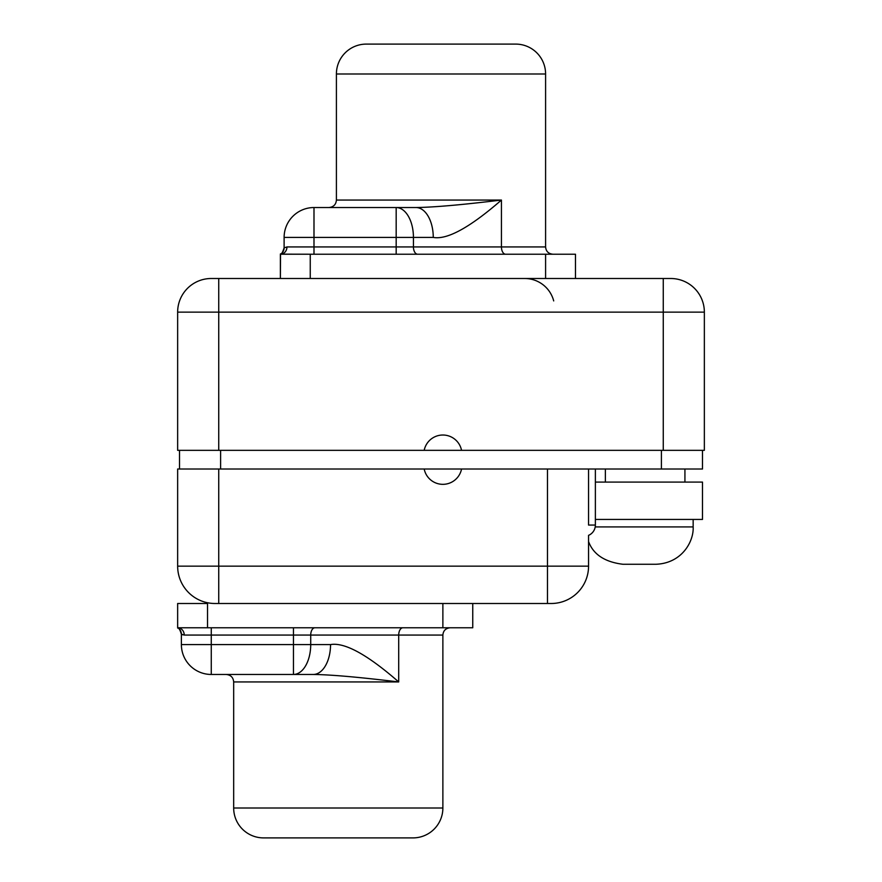 <?xml version="1.0" encoding="UTF-8"?>
<svg xmlns="http://www.w3.org/2000/svg" width="882" height="882" viewBox="0 0 882 882"><rect width="100%" height="100%" fill="white"/><g stroke="black" fill="none" stroke-linecap="round" stroke-linejoin="round"><path stroke-width="1.32" d="M702.491 469.015L559.717 469.015L661.401 469.015L661.401 450.338L661.401 469.015L702.491 469.015L702.491 450.338L702.491 469.015M424.187 469.015L461.551 469.015A19.051 19.051 0 0 1 424.187 469.015L218.736 469.015L218.736 566.145L547.468 566.145L547.468 469.015L424.187 469.015A19.051 19.051 0 0 0 461.551 469.015L559.717 469.015L547.468 469.015L547.468 603.497L214.999 603.497A37.353 37.353 0 0 1 177.646 566.145L177.646 469.015L218.736 469.015L218.736 566.145L177.646 566.145L177.646 469.015L424.187 469.015M461.551 450.338L424.187 450.338A19.051 19.051 0 0 1 461.551 450.338L663.264 450.338L663.264 312.129L218.736 312.129L218.736 450.338L424.187 450.338A19.051 19.051 0 0 1 461.551 450.338L177.646 450.338L177.646 312.129L218.736 312.129L218.736 450.338L177.646 450.338L177.646 312.129A33.615 33.615 -90 0 1 211.261 278.503L670.739 278.503A33.615 33.615 0 0 1 704.354 312.129L704.354 450.338L663.264 450.338L663.264 312.129L704.354 312.129L704.354 450.338L461.551 450.338M220.61 450.338L220.61 469.015L220.61 450.338M179.509 469.015L179.509 450.338L179.509 469.015M218.736 278.503L663.264 278.503L663.264 312.129L218.736 312.129L218.736 278.503L218.736 312.129L177.646 312.129A33.615 33.615 90 0 1 211.261 278.503L218.736 278.503M704.354 312.129A33.615 33.615 0 0 0 670.739 278.503L663.264 278.503L663.264 312.129L704.354 312.129M524.768 278.503A29.889 29.889 -90 0 1 553.698 300.916M693.153 450.338C693.153 430.504 693.153 430.504 693.153 450.338M595.372 469.015L595.372 525.055L588.559 525.055L588.559 469.015L588.559 525.055L595.372 525.055A11.201 11.201 0 0 1 588.559 535.363A11.201 11.201 0 0 0 595.372 525.055L595.372 469.015M588.559 535.308L588.559 566.145L547.468 566.145L588.559 566.145A37.353 37.353 90 0 1 551.195 603.497L214.999 603.497A37.353 37.353 0 0 1 177.646 566.145L218.736 566.145L218.736 603.497L218.736 566.145L547.468 566.145L547.468 603.497L551.195 603.497A37.353 37.353 -90 0 0 588.559 566.145L588.559 535.308M177.646 603.497L207.535 603.497L207.535 627.775L177.646 627.775L177.646 603.497L207.535 603.497L207.535 627.775L442.874 627.775L177.646 627.775L177.646 603.497M177.8 627.775A7.288 6.593 -90 0 1 184.239 635.062L211.261 635.062L211.261 644.588L181.383 644.588L181.383 634.136L184.239 635.062L293.452 635.062L211.261 635.062L211.261 644.588L293.452 644.588L293.452 635.062L310.718 635.062L310.718 644.588L293.452 644.588L293.452 635.062L442.874 635.062L442.874 808.011L233.675 808.011L233.675 681.94L398.708 681.94L398.708 635.062L310.718 635.062L310.718 644.588L330.541 644.588C344.664 642.151 367.386 654.598 398.708 681.94L398.708 635.062A7.288 4.212 90 0 1 402.92 627.775A7.288 4.212 -90 0 0 398.708 635.062L442.874 635.062C443.26 630.674 445.686 628.249 450.151 627.775M184.239 635.062L181.383 634.136L181.383 644.588A29.889 29.889 0 0 0 211.261 674.465L293.452 674.465A29.889 17.265 -90 0 0 310.718 644.588A29.889 17.265 90 0 1 293.452 674.465L293.452 644.588L293.452 674.465L313.264 674.465A29.889 17.265 90 0 0 330.541 644.588A29.889 17.265 90 0 1 313.264 674.465L211.261 674.465A29.889 29.889 0 0 1 181.383 644.588L330.541 644.588C344.664 642.151 367.386 654.598 398.708 681.94C377.375 679.416 337.971 674.763 313.264 674.465C337.971 674.763 377.375 679.416 398.708 681.94L233.675 681.94L233.675 808.011A29.889 29.889 0 0 0 263.564 837.9A29.889 29.889 0 0 1 233.675 808.011L442.874 808.011L442.874 635.062M182.894 634.864L182.254 634.632L182.894 634.864M472.752 627.775L442.874 627.775L442.874 603.497L442.874 627.775L472.752 627.775L472.752 603.497L472.752 627.775M412.985 837.9A29.889 29.889 0 0 0 442.874 808.011A29.889 29.889 0 0 1 412.985 837.9L263.564 837.9L412.985 837.9M181.383 634.136C178.362 624.897 177.668 629.098 177.646 627.775A7.288 7.288 0 0 1 181.383 634.136A7.288 7.288 0 0 0 177.679 627.797M211.261 635.062L211.261 627.775L211.261 635.062M293.452 635.062L293.452 627.775L293.452 635.062M310.718 635.062A7.288 4.212 90 0 1 314.929 627.775A7.288 4.212 -90 0 0 310.718 635.062M211.261 644.588L211.261 674.465L211.261 644.588M336.406 200.06L501.439 200.06C469.897 227.512 447.174 239.97 433.26 237.412A29.889 17.265 90 0 0 415.995 207.535C442.069 207.149 480.392 202.529 501.439 200.06C480.392 202.529 442.069 207.149 415.995 207.535L396.172 207.535L396.172 237.412L396.172 207.535A29.889 17.265 90 0 1 413.438 237.412A29.889 17.265 -90 0 0 396.172 207.535L313.992 207.535A29.889 29.889 0 0 0 284.114 237.412A29.889 29.889 0 0 1 313.992 207.535L313.992 237.412L313.992 207.535L415.995 207.535A29.889 17.265 90 0 1 433.26 237.412L284.114 237.412L284.114 247.864C281.082 257.103 280.388 252.902 280.377 254.225A7.288 6.593 -90 0 0 286.959 246.938A7.288 6.593 -90 0 1 280.377 254.225L280.377 278.503L280.531 254.137A7.288 7.288 -178.6 0 0 284.114 247.864L286.959 246.938L313.992 246.938L313.992 254.225L313.992 246.938L286.959 246.938L284.114 247.864L284.114 237.412L313.992 237.412L313.992 246.938L396.172 246.938L396.172 254.225L396.172 246.938L413.438 246.938A7.288 4.212 -90 0 0 417.649 254.225A7.288 4.212 90 0 1 413.438 246.938L501.439 246.938A7.288 4.212 -90 0 0 505.651 254.225A7.288 4.212 90 0 1 501.439 246.938L501.439 200.06C469.897 227.512 447.174 239.97 433.26 237.412L413.438 237.412L413.438 246.938L396.172 246.938L396.172 237.412L313.992 237.412L313.992 246.938L396.172 246.938L396.172 237.412L413.438 237.412L413.438 246.938L545.594 246.938L545.594 73.989L545.594 246.938L501.439 246.938L501.439 200.06L336.406 200.06L336.406 73.989L336.406 200.06C336.009 204.558 333.517 207.05 328.931 207.535M336.406 73.989L545.594 73.989L336.406 73.989A29.889 29.889 0 0 1 366.295 44.1L515.716 44.1A29.889 29.889 0 0 1 545.594 73.989A29.889 29.889 0 0 0 515.716 44.1L366.295 44.1A29.889 29.889 0 0 0 336.406 73.989M280.377 254.225L575.483 254.225L575.483 278.503L575.483 254.225L310.255 254.225L310.255 278.503L310.255 254.225L280.531 254.137M545.594 278.503L545.594 254.225L545.594 278.503M284.114 247.864A7.288 7.288 0 0 1 280.752 253.994M186.984 469.015C186.984 488.849 186.984 488.849 186.984 469.015M702.491 482.09L595.372 482.09L702.491 482.09L702.491 519.443L595.372 519.443L702.491 519.443L702.491 482.09M605.361 482.09L605.361 469.015L605.361 482.09M684.928 482.09L684.928 469.015L684.928 482.09M693.153 519.443L693.153 526.918L693.153 519.443M595.218 526.918L693.153 526.918C693.969 541.151 682.15 563.366 655.789 564.271C682.15 563.366 693.969 541.151 693.153 526.918L595.218 526.918M588.559 541.559C593.321 554.458 604.776 562.021 622.924 564.271C604.776 562.021 593.321 554.458 588.559 541.559M655.789 564.271L622.924 564.271L655.789 564.271M233.675 681.94C233.278 677.442 230.786 674.951 226.211 674.465M545.594 246.938C545.991 251.326 548.417 253.751 552.882 254.225"/></g></svg>
